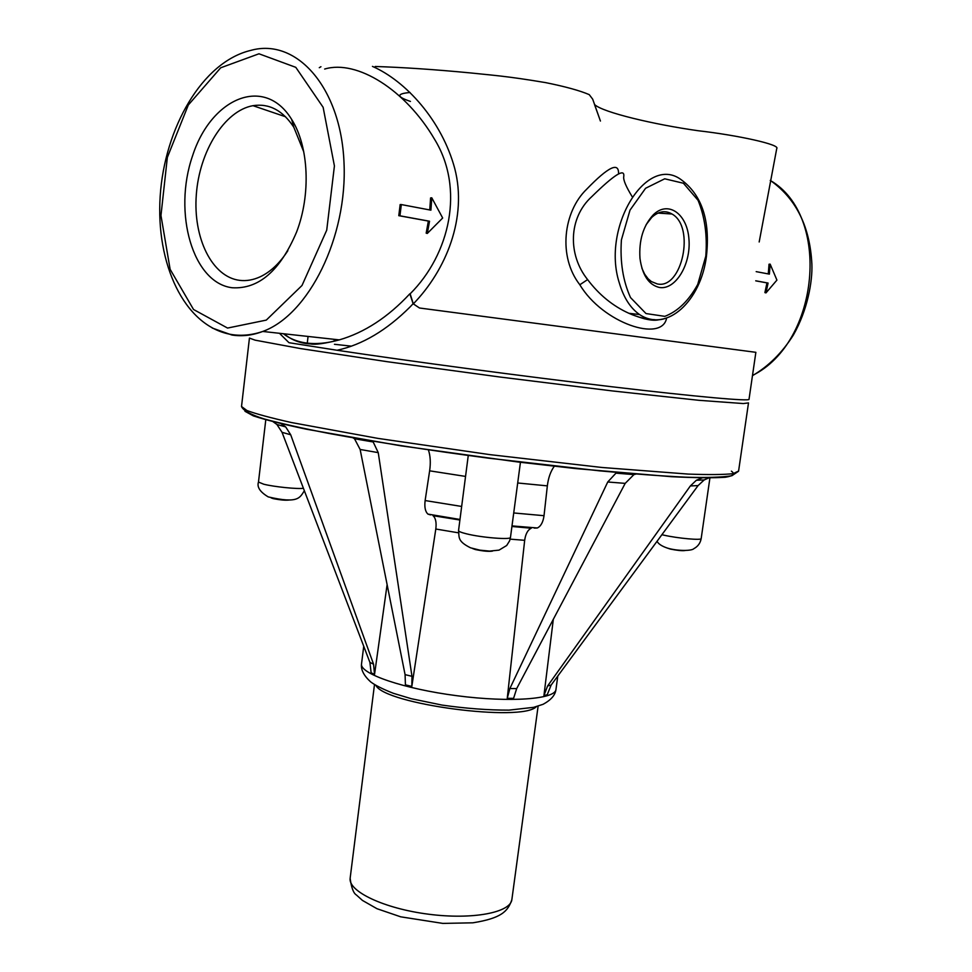 <?xml version="1.0" encoding="UTF-8"?>
<svg xmlns="http://www.w3.org/2000/svg" width="972" height="972" viewBox="0 0 972 972"><rect width="100%" height="100%" fill="white"/><g stroke="black" fill="none" stroke-linecap="round" stroke-linejoin="round"><path stroke-width="1.46" d="M759.181 241.979L776.75 148.522C780.48 144.634 738.052 135.302 698.188 130.734C654.095 124.538 602.786 112.412 594.609 104.575M594.5 104.478L600.429 121.038L592.689 99.168L589.226 94.624C579.737 90.566 565.242 86.581 545.754 82.644C505.598 75.852 491.2 75.172 470.205 72.9C434.885 69.522 403.222 67.384 375.204 66.485M653.16 320.055L653.779 319.812M232.186 287.748C192.833 283.022 172.785 213.135 192.505 155.994C211.046 97.929 264.457 74.917 291.649 119.398C308.865 146.298 311.04 194.679 296.557 232.089C280.155 270.763 258.698 289.316 232.186 287.748M287.87 250.667C279.766 263.205 270.532 271.917 260.18 276.801C253.255 279.985 246.402 281.163 239.634 280.349C211.969 276.947 192.954 237.946 196.32 194.667C199.382 151.401 224.459 110.699 252.975 105.681C269.171 103.178 282.803 110.395 293.836 127.296L303.786 151.911M659.295 287.445C648.737 284.857 642.298 275.161 639.977 258.382C638.811 240.193 643.27 225.662 653.33 214.776C668.226 200.086 687.338 213.913 688.954 239.319C691.092 264.518 675.346 290.409 659.295 287.445M654.824 319.679C646.672 319.496 638.033 317.37 628.908 313.3C612.834 306.022 599.068 294.783 587.61 279.596C567.77 254.919 568.292 217.886 591.79 196.636C614.353 174.498 625.008 167.84 623.745 176.625C623.149 179.832 625.956 186.515 632.164 196.66M658.664 319.812C652.394 321.21 642.468 319.035 628.908 313.3L639.527 314.539C647.401 319.788 655.711 321.185 664.447 318.731M618.52 173.915C619.055 161.595 608.436 166.71 586.651 189.236C563.274 211.738 557.855 256.669 579.834 284.76C602.798 323.166 662.102 342.922 666.598 318.099M646.101 224.702L651.702 217.436C658.506 211.252 665.273 210.098 671.992 214.01C695.454 226.804 682.077 289.85 657.193 283.909L651.374 281.552L648.13 278.818L644.643 274.153L641.921 268.296M768.269 273.922L769.034 264.214L770.164 264.153L776.92 280.106L765.985 292.888L768.074 283.046L755.742 280.799M756.18 271.638L769.374 274.128L770.164 264.153M765.985 292.888L764.903 292.608L766.969 282.888L768.074 283.046M766.969 282.888L755.742 280.847M427.303 233.45L426.173 233.146L428.373 221.069L398.787 215.675L399.942 215.82L401.327 204.57L430.912 210.171L431.775 197.802L442.673 218.007L427.303 233.45L429.527 221.227L399.942 215.82M428.373 221.069L429.527 221.227M398.787 215.675L400.16 204.557L401.327 204.57M429.758 209.952L430.584 197.936L431.775 197.802M324.648 69.048L324.721 69.024C357.076 59.365 405.676 89.995 434.411 139.045C464.956 188.544 449.829 254.251 410.135 293.836L409.856 293.787C388.01 317.237 364.488 332.594 339.289 339.884L339.216 339.896C326.75 343.42 315.39 344.392 305.159 342.837C296.63 341.464 289.364 338.426 283.35 333.724M419.491 308.002L755.864 352.326L749.023 399.298C749.983 401.472 699.378 397.086 611.497 386.722C523.811 376.383 409.965 361.232 337.09 350.26C362.337 344.756 386.71 330.273 410.208 306.812L413.112 303.714L419.491 308.002L413.319 303.884L410.135 293.836M320.942 66.716L319.29 67.688M279.474 333.299L288.988 342.703L337.09 350.26M409.856 293.787L413.112 303.714M413.319 303.884C446.148 270.046 467.556 217.558 454.738 168.472C441.81 120.443 405.713 80.919 372.458 66.388M709.499 477.617L704.178 479.949L698.078 485.587L551.136 685.066L547.236 694.737L543.931 695.612L547.601 685.965L690.363 485.939L698.078 485.587M553.323 619.286L543.931 695.612M702.792 477.629L696.377 480.253L690.363 485.939M635.955 474.069L633.914 474.615L625.19 483.376L516.679 688.589L513.581 698.358L507.25 698.333L509.863 688.553L607.743 481.99L625.19 483.376M517.699 482.987L547.345 485.866C548.305 477.86 550.638 471.286 554.368 466.147M547.345 485.866L544.028 515.695C543.105 522.195 540.869 526.289 537.334 527.978L512.001 525.901M534.272 528.1L537.334 527.978M510.142 539.144L524.673 540.311C525.56 533.92 527.76 529.886 531.259 528.221L511.928 526.484M524.673 540.311L507.25 698.333M618.071 472.562L615.956 473.145L607.743 481.99M428.385 449.854C430.389 455.747 430.803 462.745 429.636 470.825L425.128 500.556C424.327 507.141 425.262 511.661 427.947 514.103L430.511 514.905M373.564 664.204L369.907 662.406L371.134 672.746L374.536 674.459L373.564 664.204L290.701 434.776L285.695 426.915L280.483 423.27M374.536 674.459L387.111 584.634M369.907 662.406L282.05 432.321L276.911 424.485L272.452 421.253M459.902 520.02L433.05 515.695C435.699 518.112 436.61 522.559 435.808 529.023L411.824 686.426L411.982 676.318L405.081 674.641L405.421 684.859L411.824 686.426M352.897 437.789L354.513 438.761L360.138 449.465L405.081 674.641M371.535 440.972L373.187 441.968L378.242 452.636L411.982 676.318M334.927 340.394L333.36 339.228M308.063 336.446L307.359 342.448M645.554 319.035L649.818 319.752M649.843 319.521L644.096 318.719M410.439 101.416C396.394 96.69 396.26 93.713 410.05 92.498M303.41 488.272C297.675 489.244 273.995 486.826 263.74 484.214L258.479 482.051C256.778 487.045 260.034 491.99 268.236 496.899C298.635 504.006 299.838 497.53 304.358 490.763M271.103 497.871L273.096 498.587C280.13 499.997 285.489 500.483 289.182 500.021M520.457 462.186L510.482 537.346C511.454 540.031 481.419 537.65 466.341 533.786C461.202 532.51 458.602 531.441 458.541 530.578L458.541 530.53M472.368 548.439L475.357 549.545C483.096 551.16 488.795 551.683 492.476 551.1M705.793 256.171L697.726 284.432C688.747 300.761 677.776 311.405 664.812 316.35L646.003 313.555L630.512 297.566C622.979 280.969 619.942 261.747 621.412 239.89L630.014 210.122L645.578 188.276L664.714 178.799L683.438 183.246L698.066 200.305C704.834 216.902 707.409 235.528 705.793 256.171M680.801 179.431C646.283 154.305 601.425 227.472 619.273 282.816C623.599 297.517 630.342 308.088 639.527 314.539C667.035 332.886 700.897 300.822 706.425 256.353C710.411 220.377 701.869 194.728 680.801 179.431M770.249 180.428C831.437 215.626 819.42 342.654 752.51 375.423M227.57 328.062L193.537 309.497L170.136 269.341L160.963 215.505L167.354 157.391L188.337 104.964L220.705 67.785L258.977 53.788L295.792 67.335L323.129 107.297L334.417 165.92L326.726 230.17L302.013 285.476L266.292 320.104L227.57 328.062M212.261 328.038L231.919 335.024C241.979 336.604 252.27 335.413 262.756 331.452C308.586 314.952 347.709 237.168 343.991 162.263C340.808 87.201 296.326 37.616 250.91 50.362C201.897 61.904 164.547 128.632 160.186 196.089C155.666 263.862 184.17 325.365 229.902 334.234C240.534 336.227 251.481 335.304 262.756 331.452L339.289 339.884M579.834 284.76L587.61 279.596M551.136 685.066L547.601 685.965M516.679 688.589L509.863 688.553M425.128 500.556L461.664 506.448M513.714 512.961L544.028 515.695M429.636 470.825L465.552 476.414M282.05 432.321L290.701 434.776M435.808 529.023L458.432 532.814M360.138 449.465L378.242 452.636M351.402 346.154L334.453 344.295M241.542 406.296L249.44 338.086L255.089 340.151L300.324 348.547L387.269 361.706L499.997 377.027L612.506 390.951L698.856 400.306L743.288 403.55L748.501 402.906M738.562 471.238L731.88 475.733C722.087 477.337 706.693 477.823 685.722 477.191C661.58 476.013 632.869 473.911 599.59 470.849L488.454 458.164C430.268 450.461 374.973 441.896 330.444 433.731C303.009 428.421 280.944 423.513 264.25 418.981C250.764 414.704 243.182 410.548 241.518 406.503L246.912 410.512C255.891 413.878 270.763 417.899 291.527 422.553L377.756 438.36L489.852 454.629L601.984 467.483L688.334 474.093C709.147 474.834 724.067 474.688 733.107 473.656L738.586 471.055L748.489 403.003M244.98 411.29L253.34 415.87C264.724 419.661 282.305 424.084 306.071 429.15L401.059 445.844L518.222 462.028L575.946 468.601L671.591 476.705C695.648 477.86 713.533 478.054 725.246 477.264C733.289 475.976 735.33 473.935 731.381 471.141M361.548 663.767L361.511 664.034C359.834 673.778 403.599 688.869 456.986 695.733C510.361 702.732 555.838 699.233 555.984 689.294L557.794 676.026M375.957 685.491C385.106 704.287 522.146 722.39 536.35 706.656M350.175 877.935L350.139 878.299C348.17 891.397 384.098 908.528 428.312 914.178C472.501 919.998 511.053 912.55 511.904 899.307L538.111 706.146M666.999 547.965L670.413 549.095C677.229 550.444 682.077 550.93 684.956 550.553M709.961 477.617L701.189 538.524C701.942 540.529 677.776 538.354 663.694 535.122L661.896 534.709M265.83 419.442L258.479 482.051M468.261 455.479L458.541 530.578C459.404 537.261 457.095 541.112 470.521 547.807L479.913 550.152L489.548 551.1L499.037 550.128L506.691 545.499L509.583 540.869L510.482 537.346M293.836 127.296L291.649 119.398M285.574 116.761L252.975 105.681M771.792 181.472C796.651 199.746 810.016 227.302 811.887 264.165C812.592 281.673 807.428 310.42 793.359 335.048C782.266 352.654 768.633 366.201 752.462 375.678M671.992 214.01L658.008 213.087M651.702 217.436L653.33 214.776M339.216 339.896C325.037 343.529 315.499 344.878 310.59 343.942C300.336 343.432 291.515 340.054 284.091 333.809M696.377 480.253L704.178 479.949M615.956 473.145L633.914 474.615M459.975 519.461L427.947 514.103M276.911 424.485L285.695 426.915M354.513 438.761L373.187 441.968M555.96 689.537C555.243 695.199 550.905 700.144 542.947 704.348L533.664 707.337L509.012 710.131C488.09 710.168 465.758 708.479 442.017 705.077L411.314 698.71L393.393 693.315C382.847 689.172 375.265 685.345 370.636 681.87C363.82 675.649 360.782 669.708 361.511 664.034L363.735 646.246M511.867 899.61C507.943 911.469 501.26 918.261 472.854 922.817L442.807 923.4L400.719 916.827L376.978 908.711L362.471 900.437L356.372 894.969C353.456 893.207 351.378 887.655 350.139 878.299L374.487 684.58M657.048 541.295C658.384 543.919 661.774 546.167 667.229 548.038C677.508 551.209 691.894 551.003 693.862 548.658C697.932 546.458 700.375 543.081 701.189 538.524"/></g></svg>
